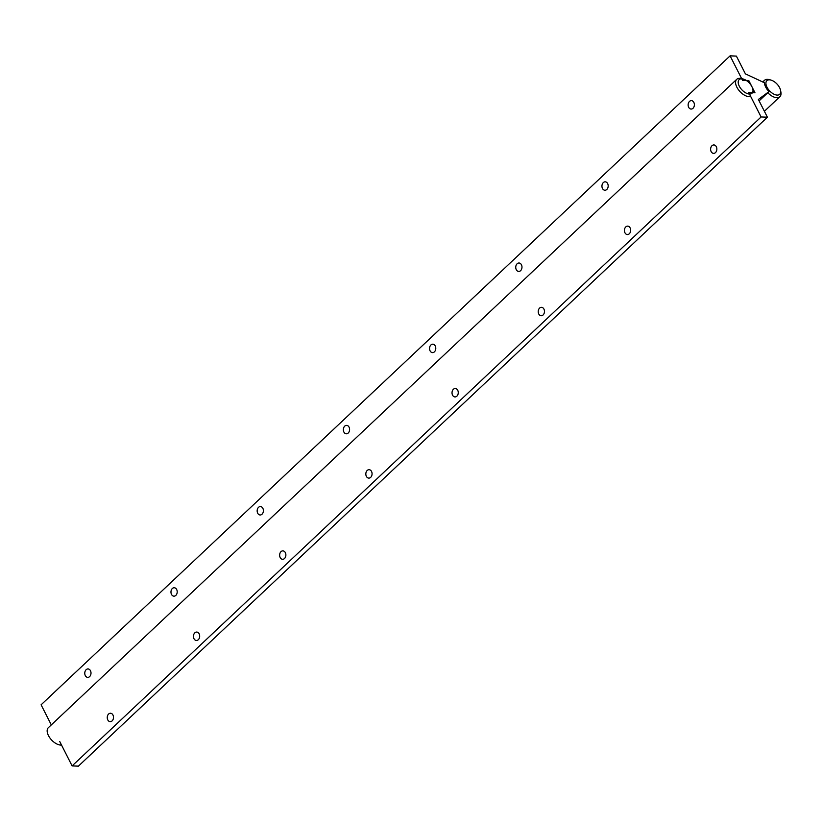 <?xml version="1.0" encoding="UTF-8"?>
<svg xmlns="http://www.w3.org/2000/svg" width="822" height="822" viewBox="0 0 822 822"><rect width="100%" height="100%" fill="white"/><g stroke="black" fill="none" stroke-linecap="round" stroke-linejoin="round"><path stroke-width="1.23" d="M780.592 90.492A9.371 5.045 -133.3 0 1 775.033 94.643A9.371 5.045 -133.3 0 1 766.238 85.303A9.371 5.045 -133.3 0 1 770.707 80.001A9.371 5.045 -133.3 0 1 779.605 87.687A9.371 5.045 -133.3 0 1 780.592 90.492L780.9 92.177A11.241 6.052 -133.3 0 1 779.862 96.719A11.241 6.052 -133.3 0 1 776.811 97.705A11.241 6.052 -133.3 0 1 767.789 92.722M763.402 82.282A11.241 6.052 -133.3 0 1 764.45 80.351A11.241 6.052 -133.3 0 1 769.043 79.59L770.707 80.001M759.117 100.89L768.94 91.632L758.387 99.452L767.399 117.207L761.1 116.971L748.688 92.526L754.986 92.763L748.688 92.526L761.1 116.971L72.11 765.909L59.708 741.465L72.11 765.909L761.1 116.971L767.399 117.207L78.409 766.145L72.11 765.909L78.409 766.145L767.399 117.207L758.387 99.452L768.94 91.632A11.241 6.052 46.7 0 1 764.439 82.775A11.241 6.052 46.7 0 0 768.94 91.632L759.117 100.89M51.303 724.901L41.1 704.793L730.09 55.855L736.389 56.091L745.4 73.846L764.439 82.775L745.4 73.846L736.389 56.091L730.09 55.855L742.492 80.299L748.791 80.535L754.986 92.763L748.791 80.535L747.743 81.522L748.791 80.535L742.492 80.299L730.09 55.855L41.1 704.793L51.303 724.901M689.504 101.414A4.213 3.113 92.1 0 1 691.415 100.633A4.213 3.113 92.1 0 1 693.84 102.411A4.213 3.113 92.1 0 1 693.974 106.839A4.213 3.113 92.1 0 1 691.097 109.059A4.213 3.113 92.1 0 1 688.25 106.069A4.213 3.113 92.1 0 1 689.504 101.414A4.213 3.113 92.1 0 1 691.415 100.633A4.213 3.113 92.1 0 1 693.84 102.411A4.213 3.113 92.1 0 1 693.974 106.839A4.213 3.113 92.1 0 1 691.097 109.059A4.213 3.113 92.1 0 1 688.25 106.069A4.213 3.113 92.1 0 1 689.504 101.414M90.471 670.711A4.213 3.113 92.1 0 1 90.605 675.129A4.213 3.113 92.1 0 1 87.728 677.359A4.213 3.113 92.1 0 1 84.882 674.369A4.213 3.113 92.1 0 1 86.146 669.704A4.213 3.113 92.1 0 1 88.046 668.933A4.213 3.113 92.1 0 1 90.471 670.711A4.213 3.113 92.1 0 1 90.605 675.129A4.213 3.113 92.1 0 1 87.728 677.359A4.213 3.113 92.1 0 1 84.882 674.369A4.213 3.113 92.1 0 1 86.146 669.704A4.213 3.113 92.1 0 1 88.046 668.933A4.213 3.113 92.1 0 1 90.471 670.711M262.865 508.335A4.213 3.113 92.1 0 1 262.989 512.764A4.213 3.113 92.1 0 1 260.122 514.983A4.213 3.113 92.1 0 1 257.276 511.993A4.213 3.113 92.1 0 1 258.529 507.338A4.213 3.113 92.1 0 1 260.43 506.558A4.213 3.113 92.1 0 1 262.865 508.335A4.213 3.113 92.1 0 1 262.989 512.764A4.213 3.113 92.1 0 1 260.122 514.983A4.213 3.113 92.1 0 1 257.276 511.993A4.213 3.113 92.1 0 1 258.529 507.338A4.213 3.113 92.1 0 1 260.43 506.558A4.213 3.113 92.1 0 1 262.865 508.335M435.249 345.97A4.213 3.113 92.1 0 1 435.383 350.388A4.213 3.113 92.1 0 1 432.506 352.617A4.213 3.113 92.1 0 1 429.659 349.627A4.213 3.113 92.1 0 1 430.923 344.963A4.213 3.113 92.1 0 1 432.824 344.192A4.213 3.113 92.1 0 1 435.249 345.97A4.213 3.113 92.1 0 1 435.383 350.388A4.213 3.113 92.1 0 1 432.506 352.617A4.213 3.113 92.1 0 1 429.659 349.627A4.213 3.113 92.1 0 1 430.923 344.963A4.213 3.113 92.1 0 1 432.824 344.192A4.213 3.113 92.1 0 1 435.249 345.97M607.643 183.594A4.213 3.113 92.1 0 1 607.777 188.022A4.213 3.113 92.1 0 1 604.9 190.242A4.213 3.113 92.1 0 1 602.053 187.252A4.213 3.113 92.1 0 1 603.317 182.597A4.213 3.113 92.1 0 1 605.218 181.826A4.213 3.113 92.1 0 1 607.643 183.594A4.213 3.113 92.1 0 1 607.777 188.022A4.213 3.113 92.1 0 1 604.9 190.242A4.213 3.113 92.1 0 1 602.053 187.252A4.213 3.113 92.1 0 1 603.317 182.597A4.213 3.113 92.1 0 1 605.218 181.826A4.213 3.113 92.1 0 1 607.643 183.594M521.446 264.787A4.213 3.113 92.1 0 1 521.58 269.205A4.213 3.113 92.1 0 1 518.703 271.435A4.213 3.113 92.1 0 1 515.856 268.445A4.213 3.113 92.1 0 1 517.12 263.78A4.213 3.113 92.1 0 1 519.021 263.009A4.213 3.113 92.1 0 1 521.446 264.787A4.213 3.113 92.1 0 1 521.58 269.205A4.213 3.113 92.1 0 1 518.703 271.435A4.213 3.113 92.1 0 1 515.856 268.445A4.213 3.113 92.1 0 1 517.12 263.78A4.213 3.113 92.1 0 1 519.021 263.009A4.213 3.113 92.1 0 1 521.446 264.787M349.062 427.152A4.213 3.113 92.1 0 1 349.186 431.571A4.213 3.113 92.1 0 1 346.319 433.8A4.213 3.113 92.1 0 1 343.462 430.81A4.213 3.113 92.1 0 1 344.726 426.145A4.213 3.113 92.1 0 1 346.627 425.375A4.213 3.113 92.1 0 1 349.062 427.152A4.213 3.113 92.1 0 1 349.186 431.571A4.213 3.113 92.1 0 1 346.319 433.8A4.213 3.113 92.1 0 1 343.462 430.81A4.213 3.113 92.1 0 1 344.726 426.145A4.213 3.113 92.1 0 1 346.627 425.375A4.213 3.113 92.1 0 1 349.062 427.152M176.668 589.518A4.213 3.113 92.1 0 1 176.802 593.946A4.213 3.113 92.1 0 1 173.925 596.166A4.213 3.113 92.1 0 1 171.079 593.176A4.213 3.113 92.1 0 1 172.343 588.521A4.213 3.113 92.1 0 1 174.243 587.751A4.213 3.113 92.1 0 1 176.668 589.518A4.213 3.113 92.1 0 1 176.802 593.946A4.213 3.113 92.1 0 1 173.925 596.166A4.213 3.113 92.1 0 1 171.079 593.176A4.213 3.113 92.1 0 1 172.343 588.521A4.213 3.113 92.1 0 1 174.243 587.751A4.213 3.113 92.1 0 1 176.668 589.518M108.627 714.02A4.213 3.113 92.1 0 1 110.528 713.249A4.213 3.113 92.1 0 1 112.953 715.017A4.213 3.113 92.1 0 1 113.087 719.445A4.213 3.113 92.1 0 1 110.21 721.665A4.213 3.113 92.1 0 1 107.363 718.675A4.213 3.113 92.1 0 1 108.627 714.02A4.213 3.113 92.1 0 1 110.528 713.249A4.213 3.113 92.1 0 1 112.953 715.017A4.213 3.113 92.1 0 1 113.087 719.445A4.213 3.113 92.1 0 1 110.21 721.665A4.213 3.113 92.1 0 1 107.363 718.675A4.213 3.113 92.1 0 1 108.627 714.02M194.824 632.837A4.213 3.113 92.1 0 1 196.725 632.056A4.213 3.113 92.1 0 1 199.15 633.834A4.213 3.113 92.1 0 1 199.284 638.262A4.213 3.113 92.1 0 1 196.407 640.482A4.213 3.113 92.1 0 1 193.56 637.492A4.213 3.113 92.1 0 1 194.824 632.837A4.213 3.113 92.1 0 1 196.725 632.056A4.213 3.113 92.1 0 1 199.15 633.834A4.213 3.113 92.1 0 1 199.284 638.262A4.213 3.113 92.1 0 1 196.407 640.482A4.213 3.113 92.1 0 1 193.56 637.492A4.213 3.113 92.1 0 1 194.824 632.837M281.011 551.644A4.213 3.113 92.1 0 1 282.912 550.874A4.213 3.113 92.1 0 1 285.347 552.651A4.213 3.113 92.1 0 1 285.47 557.069A4.213 3.113 92.1 0 1 282.604 559.299A4.213 3.113 92.1 0 1 279.757 556.309A4.213 3.113 92.1 0 1 281.011 551.644A4.213 3.113 92.1 0 1 282.912 550.874A4.213 3.113 92.1 0 1 285.347 552.651A4.213 3.113 92.1 0 1 285.47 557.069A4.213 3.113 92.1 0 1 282.604 559.299A4.213 3.113 92.1 0 1 279.757 556.309A4.213 3.113 92.1 0 1 281.011 551.644M367.208 470.461A4.213 3.113 92.1 0 1 369.109 469.691A4.213 3.113 92.1 0 1 371.544 471.468A4.213 3.113 92.1 0 1 371.667 475.887A4.213 3.113 92.1 0 1 368.801 478.116A4.213 3.113 92.1 0 1 365.944 475.126A4.213 3.113 92.1 0 1 367.208 470.461A4.213 3.113 92.1 0 1 369.109 469.691A4.213 3.113 92.1 0 1 371.544 471.468A4.213 3.113 92.1 0 1 371.667 475.887A4.213 3.113 92.1 0 1 368.801 478.116A4.213 3.113 92.1 0 1 365.944 475.126A4.213 3.113 92.1 0 1 367.208 470.461M453.405 389.279A4.213 3.113 92.1 0 1 455.306 388.508A4.213 3.113 92.1 0 1 457.731 390.286A4.213 3.113 92.1 0 1 457.864 394.704A4.213 3.113 92.1 0 1 454.987 396.934A4.213 3.113 92.1 0 1 452.141 393.944A4.213 3.113 92.1 0 1 453.405 389.279A4.213 3.113 92.1 0 1 455.306 388.508A4.213 3.113 92.1 0 1 457.731 390.286A4.213 3.113 92.1 0 1 457.864 394.704A4.213 3.113 92.1 0 1 454.987 396.934A4.213 3.113 92.1 0 1 452.141 393.944A4.213 3.113 92.1 0 1 453.405 389.279M539.602 308.096A4.213 3.113 92.1 0 1 541.503 307.325A4.213 3.113 92.1 0 1 543.928 309.093A4.213 3.113 92.1 0 1 544.061 313.521A4.213 3.113 92.1 0 1 541.184 315.74A4.213 3.113 92.1 0 1 538.338 312.75A4.213 3.113 92.1 0 1 539.602 308.096A4.213 3.113 92.1 0 1 541.503 307.325A4.213 3.113 92.1 0 1 543.928 309.093A4.213 3.113 92.1 0 1 544.061 313.521A4.213 3.113 92.1 0 1 541.184 315.74A4.213 3.113 92.1 0 1 538.338 312.75A4.213 3.113 92.1 0 1 539.602 308.096M711.986 145.72A4.213 3.113 92.1 0 1 713.897 144.949A4.213 3.113 92.1 0 1 716.322 146.727A4.213 3.113 92.1 0 1 716.455 151.145A4.213 3.113 92.1 0 1 713.578 153.375A4.213 3.113 92.1 0 1 710.732 150.385A4.213 3.113 92.1 0 1 711.986 145.72A4.213 3.113 92.1 0 1 713.897 144.949A4.213 3.113 92.1 0 1 716.322 146.727A4.213 3.113 92.1 0 1 716.455 151.145A4.213 3.113 92.1 0 1 713.578 153.375A4.213 3.113 92.1 0 1 710.732 150.385A4.213 3.113 92.1 0 1 711.986 145.72M625.799 226.913A4.213 3.113 92.1 0 1 627.7 226.132A4.213 3.113 92.1 0 1 630.125 227.91A4.213 3.113 92.1 0 1 630.258 232.338A4.213 3.113 92.1 0 1 627.381 234.558A4.213 3.113 92.1 0 1 624.535 231.568A4.213 3.113 92.1 0 1 625.799 226.913A4.213 3.113 92.1 0 1 627.7 226.132A4.213 3.113 92.1 0 1 630.125 227.91A4.213 3.113 92.1 0 1 630.258 232.338A4.213 3.113 92.1 0 1 627.381 234.558A4.213 3.113 92.1 0 1 624.535 231.568A4.213 3.113 92.1 0 1 625.799 226.913M753.188 91.139A11.241 6.052 -133.3 0 1 753.312 92.701M61.516 745.03A11.241 6.052 -133.3 0 1 60.684 745.061A11.241 6.052 -133.3 0 1 49.854 737.889A11.241 6.052 -133.3 0 1 48.323 727.706L736.738 79.313A11.241 6.052 -133.3 0 1 741.321 78.552M749.089 96.667A11.241 6.052 -133.3 0 1 738.269 89.495A11.241 6.052 -133.3 0 1 736.738 79.313M751.894 86.649A9.371 5.045 -133.3 0 1 752.88 89.454A9.371 5.045 -133.3 0 1 747.311 93.605A9.371 5.045 -133.3 0 1 738.516 84.265A9.371 5.045 -133.3 0 1 742.996 78.963A9.371 5.045 -133.3 0 1 751.894 86.649M764.45 80.351L762.734 81.974M779.862 96.719L764.388 111.289"/></g></svg>
